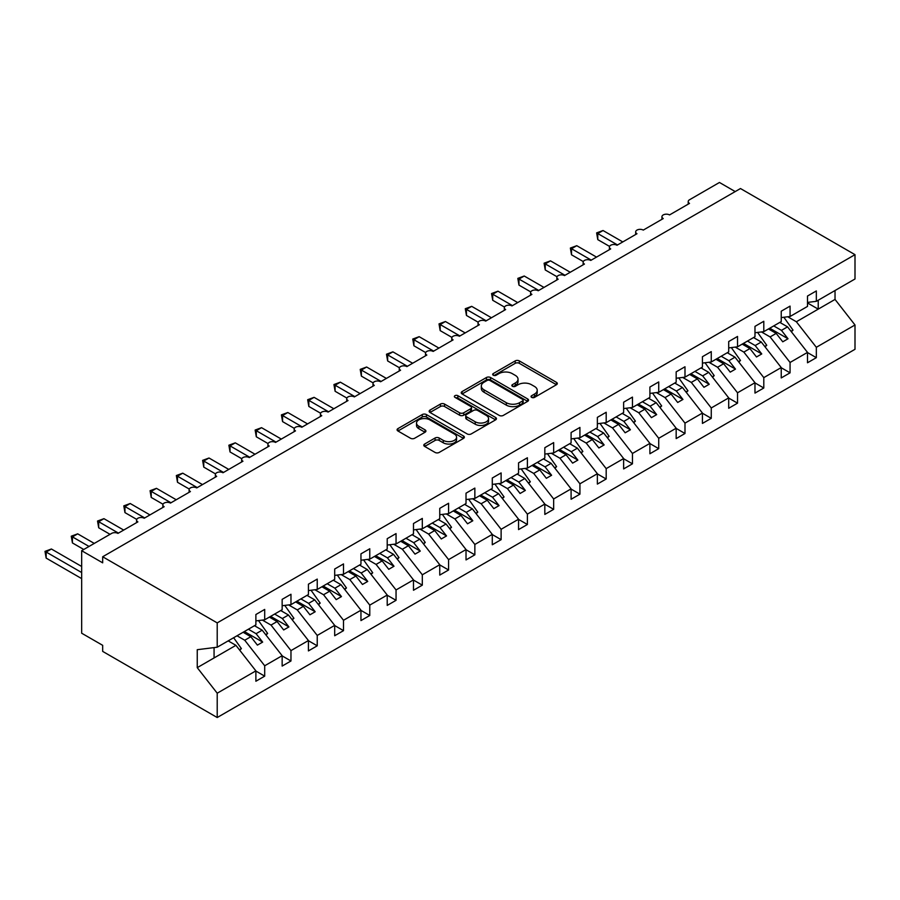 <?xml version="1.0" encoding="UTF-8"?>
<svg xmlns="http://www.w3.org/2000/svg" width="900" height="900" viewBox="0 0 900 900"><rect width="100%" height="100%" fill="white"/><g stroke="black" fill="none" stroke-linecap="round" stroke-linejoin="round"><path stroke-width="1.35" d="M531.653 397.384A2.047 1.181 0 0 0 534.533 397.384L556.447 384.728A2.914 1.688 0 0 0 557.303 383.535A2.914 1.688 0 0 0 556.447 382.343L519.322 360.911A2.914 1.688 0 0 0 515.194 360.911L493.279 373.556A2.047 1.181 0 0 0 492.683 374.4A2.047 1.181 0 0 0 493.279 375.233A2.047 1.181 0 0 0 496.17 375.233L499.005 373.59A9.338 5.389 0 0 1 512.201 373.59L515.295 375.379A9.338 5.389 0 0 1 518.029 379.192A9.338 5.389 0 0 1 515.295 382.995L512.46 384.637A2.047 1.181 0 0 0 511.864 385.47A2.047 1.181 0 0 0 512.46 386.303A2.047 1.181 0 0 0 515.351 386.303L518.186 384.671A9.338 5.389 0 0 1 531.394 384.671L534.488 386.449A9.338 5.389 0 0 1 537.221 390.262A9.338 5.389 0 0 1 534.488 394.076L531.653 395.707A2.047 1.181 0 0 0 531.045 396.54A2.047 1.181 0 0 0 531.653 397.384L531.653 395.707M424.642 444.037A2.914 1.688 0 0 0 423.787 445.219A2.914 1.688 0 0 0 424.642 446.411L435.06 452.43A2.914 1.688 0 0 0 439.189 452.43L463.522 438.379A2.914 1.688 0 0 0 464.377 437.186A2.914 1.688 0 0 0 463.522 435.994L426.397 414.562A2.914 1.688 0 0 0 422.269 414.562L397.935 428.614A2.914 1.688 0 0 0 397.08 429.806A2.914 1.688 0 0 0 397.935 430.988L410.512 438.255A2.914 1.688 0 0 0 414.641 438.255L425.059 432.248A2.914 1.688 0 0 0 425.914 431.055A2.914 1.688 0 0 0 425.059 429.863L418.815 426.262A7.808 4.5 0 0 1 416.531 423.067A7.808 4.5 0 0 1 421.346 418.905A7.808 4.5 0 0 1 429.851 419.884L454.298 434.002A7.808 4.5 0 0 1 456.581 437.186A7.808 4.5 0 0 1 451.766 441.349A7.808 4.5 0 0 1 443.261 440.37L439.189 438.019A2.914 1.688 0 0 0 435.06 438.019L424.642 444.037L424.642 446.411M807.502 302.411L816.334 301.32L855 278.989L855 254.666L740.475 188.539L102.679 556.762L102.679 562.837L81.664 550.699L111.611 533.408A4.455 2.576 0 0 1 117.922 533.408L137.88 521.887A4.455 2.576 0 0 1 136.575 520.065A4.455 2.576 0 0 1 139.331 517.691A4.455 2.576 0 0 1 144.191 518.243L164.149 506.723A4.455 2.576 0 0 1 162.844 504.9A4.455 2.576 0 0 1 165.6 502.526A4.455 2.576 0 0 1 170.46 503.077L190.417 491.558A4.455 2.576 0 0 1 189.112 489.735A4.455 2.576 0 0 1 191.869 487.361A4.455 2.576 0 0 1 196.718 487.912L216.686 476.392A4.455 2.576 0 0 1 215.381 474.57A4.455 2.576 0 0 1 218.138 472.185A4.455 2.576 0 0 1 222.986 472.748L242.955 461.228A4.455 2.576 0 0 1 241.65 459.405A4.455 2.576 0 0 1 244.406 457.02A4.455 2.576 0 0 1 249.255 457.582L269.224 446.051A4.455 2.576 0 0 1 267.919 444.24A4.455 2.576 0 0 1 270.664 441.855A4.455 2.576 0 0 1 275.524 442.418L295.493 430.886A4.455 2.576 0 0 1 294.188 429.075A4.455 2.576 0 0 1 296.933 426.69A4.455 2.576 0 0 1 301.793 427.252L321.761 415.721A4.455 2.576 0 0 1 320.456 413.91A4.455 2.576 0 0 1 323.201 411.525A4.455 2.576 0 0 1 328.061 412.088L348.03 400.556A4.455 2.576 0 0 1 346.725 398.734A4.455 2.576 0 0 1 349.47 396.36A4.455 2.576 0 0 1 354.33 396.923L374.299 385.391A4.455 2.576 0 0 1 372.994 383.569A4.455 2.576 0 0 1 375.739 381.195A4.455 2.576 0 0 1 380.599 381.757L400.567 370.226A4.455 2.576 0 0 1 399.262 368.404A4.455 2.576 0 0 1 402.007 366.03A4.455 2.576 0 0 1 406.868 366.593L426.836 355.061A4.455 2.576 0 0 1 425.52 353.239A4.455 2.576 0 0 1 428.276 350.865A4.455 2.576 0 0 1 433.136 351.428L453.094 339.896A4.455 2.576 0 0 1 451.789 338.074A4.455 2.576 0 0 1 454.545 335.7A4.455 2.576 0 0 1 459.405 336.251L479.363 324.731A4.455 2.576 0 0 1 478.058 322.909A4.455 2.576 0 0 1 480.814 320.535A4.455 2.576 0 0 1 485.674 321.086L505.631 309.566A4.455 2.576 0 0 1 504.326 307.744A4.455 2.576 0 0 1 507.082 305.37A4.455 2.576 0 0 1 511.942 305.921L531.9 294.401A4.455 2.576 0 0 1 530.595 292.579A4.455 2.576 0 0 1 533.351 290.205A4.455 2.576 0 0 1 538.211 290.756L558.169 279.236A4.455 2.576 0 0 1 556.864 277.414A4.455 2.576 0 0 1 559.62 275.04A4.455 2.576 0 0 1 564.48 275.591L584.438 264.071A4.455 2.576 0 0 1 583.133 262.249A4.455 2.576 0 0 1 585.889 259.875A4.455 2.576 0 0 1 590.749 260.426L610.706 248.906A4.455 2.576 0 0 1 609.401 247.084A4.455 2.576 0 0 1 612.158 244.699A4.455 2.576 0 0 1 617.006 245.261L636.975 233.741A4.455 2.576 0 0 1 635.67 231.919A4.455 2.576 0 0 1 638.426 229.534A4.455 2.576 0 0 1 643.275 230.096L663.244 218.565A4.455 2.576 0 0 1 661.939 216.754A4.455 2.576 0 0 1 664.695 214.369A4.455 2.576 0 0 1 669.544 214.931L689.512 203.4A4.455 2.576 180 0 1 688.207 201.589A4.455 2.576 180 0 1 689.512 199.766L719.46 182.475L735.221 191.576M855 254.666L217.215 622.89L102.679 556.762M499.207 415.395A2.914 1.688 0 0 0 503.336 415.395L527.681 401.344A2.914 1.688 0 0 0 528.536 400.151A2.914 1.688 0 0 0 527.681 398.959L490.545 377.516A2.914 1.688 0 0 0 486.428 377.516L462.082 391.579A2.914 1.688 0 0 0 461.228 392.76A2.914 1.688 0 0 0 462.082 393.952L499.207 415.395M455.782 397.822A2.047 1.181 0 0 1 457.853 398.104L457.853 395.685L495.596 417.476A2.914 1.688 0 0 1 496.451 418.669A2.914 1.688 0 0 1 495.596 419.861L471.262 433.912A2.914 1.688 0 0 1 467.134 433.912L430.009 412.47L440.426 406.507L440.426 404.077L430.009 410.096A2.914 1.688 0 0 0 429.154 411.277A2.914 1.688 0 0 0 430.009 412.47L430.009 410.096M440.426 406.507A2.914 1.688 0 0 1 444.544 406.507L444.544 404.077A2.914 1.688 0 0 0 440.426 404.077M444.544 404.077L459.608 412.774A2.914 1.688 0 0 0 463.736 412.774L470.644 408.78A2.914 1.688 0 0 0 471.499 407.588A2.914 1.688 0 0 0 470.644 406.395L454.961 397.35A2.047 1.181 0 0 1 454.365 396.517A2.047 1.181 0 0 1 455.625 395.426A2.047 1.181 0 0 1 457.853 395.685M217.215 622.89L217.215 647.212L255.881 624.893L255.881 614.52L264.701 609.424L264.701 619.796L255.881 620.899M264.701 619.796L282.15 609.727L282.15 599.355L290.97 594.259L290.97 604.631L282.15 605.734M290.97 604.631L308.419 594.562L308.419 584.19L317.239 579.094L317.239 589.466L308.419 590.569M317.239 589.466L334.688 579.398L334.688 569.025L343.507 563.929L343.507 574.301L334.688 575.392M343.507 574.301L360.956 564.233L360.956 553.849L369.776 548.764L369.776 559.136L360.956 560.227M369.776 559.136L387.214 549.067L387.214 538.684L396.045 533.587L396.045 543.971L387.214 545.062M396.045 543.971L413.483 533.891L413.483 523.519L422.314 518.423L422.314 528.806L413.483 529.898M422.314 528.806L439.751 518.726L439.751 508.354L448.582 503.257L448.582 513.63L439.751 514.733M448.582 513.63L466.02 503.561L466.02 493.189L474.851 488.093L474.851 498.465L466.02 499.567M474.851 498.465L492.289 488.396L492.289 478.024L501.12 472.928L501.12 483.3L492.289 484.402M501.12 483.3L518.558 473.231L518.558 462.859L527.389 457.762L527.389 468.135L518.558 469.238M527.389 468.135L544.826 458.066L544.826 447.694L553.658 442.598L553.658 452.97L544.826 454.072M553.658 452.97L571.095 442.901L571.095 432.529L579.926 427.433L579.926 437.805L571.095 438.907M579.926 437.805L597.364 427.736L597.364 417.364L606.184 412.267L606.184 422.64L597.364 423.743M606.184 422.64L623.633 412.571L623.633 402.199L632.452 397.103L632.452 407.475L623.633 408.577M632.452 407.475L649.901 397.406L649.901 387.034L658.721 381.938L658.721 392.31L649.901 393.412M658.721 392.31L676.17 382.241L676.17 371.869L684.99 366.772L684.99 377.145L676.17 378.248M684.99 377.145L702.439 367.076L702.439 356.704L711.259 351.608L711.259 361.98L702.439 363.082M711.259 361.98L728.707 351.911L728.707 341.539L737.528 336.442L737.528 346.815L728.707 347.906M737.528 346.815L754.976 336.746L754.976 326.374L763.796 321.277L763.796 331.65L754.976 332.741M763.796 331.65L781.234 321.581L781.234 311.197L790.065 306.113L790.065 316.485L781.234 317.576M255.881 671.051L264.701 676.148L264.701 665.775L282.15 655.706L262.181 630.169L254.464 625.714M237.015 635.783L244.744 640.238L264.701 665.775M282.15 655.886L290.97 660.982L290.97 650.61L308.419 640.541L288.45 615.004L280.733 610.549M262.373 620.089L271.012 625.072L290.97 650.61M308.419 640.721L317.239 645.817L317.239 635.445L334.688 625.376L314.719 599.839L307.001 595.384M288.641 604.924L297.281 609.908L317.239 635.445M334.688 625.556L343.507 630.653L343.507 620.28L360.956 610.211L340.988 584.674L333.259 580.207M314.91 589.759L323.55 594.742L343.507 620.28M360.956 610.391L369.776 615.488L369.776 605.115L387.214 595.046L367.256 569.509L359.527 565.043M341.179 574.594L349.819 579.577L369.776 605.115M387.214 595.226L396.045 600.322L396.045 589.95L413.483 579.881L393.525 554.344L385.796 549.877M367.447 559.418L376.076 564.413L396.045 589.95M413.483 580.061L422.314 585.158L422.314 574.785L439.751 564.716L419.794 539.179L412.065 534.712M393.716 544.252L402.345 549.248L422.314 574.785M439.751 564.896L448.582 569.993L448.582 559.62L466.02 549.551L446.062 524.014L438.334 519.548M419.974 529.087L428.614 534.082L448.582 559.62M466.02 549.731L474.851 554.827L474.851 544.455L492.289 534.386L472.331 508.838L464.603 504.382M446.243 513.923L454.882 518.918L474.851 544.455M492.289 534.566L501.12 539.663L501.12 529.29L518.558 519.221L498.6 493.673L490.871 489.218M472.511 498.757L481.151 503.752L501.12 529.29M518.558 519.401L527.389 524.498L527.389 514.125L544.826 504.056L524.869 478.507L517.14 474.053M498.78 483.593L507.42 488.576L527.389 514.125M544.826 504.236L553.658 509.332L553.658 498.96L571.095 488.88L551.126 463.343L543.409 458.887M525.049 468.428L533.689 473.411L553.658 498.96M571.095 489.071L579.926 494.168L579.926 483.795L597.364 473.715L577.395 448.178L569.678 443.723M551.317 453.262L559.957 458.246L579.926 483.795M597.364 473.906L606.184 479.002L606.184 468.619L623.633 458.55L603.664 433.012L595.946 428.558M577.586 438.098L586.226 443.081L606.184 468.619M623.633 458.741L632.452 463.826L632.452 453.454L649.901 443.385L629.933 417.848L622.215 413.392M603.855 422.933L612.495 427.916L632.452 453.454M649.901 443.565L658.721 448.661L658.721 438.289L676.17 428.22L656.201 402.683L648.484 398.228M630.124 407.767L638.764 412.751L658.721 438.289M676.17 428.4L684.99 433.496L684.99 423.124L702.439 413.055L682.47 387.517L674.752 383.062M656.393 392.603L665.033 397.586L684.99 423.124M702.439 413.235L711.259 418.331L711.259 407.959L728.707 397.89L708.739 372.353L701.021 367.897M682.661 377.438L691.301 382.421L711.259 407.959M728.707 398.07L737.528 403.166L737.528 392.794L754.976 382.725L735.008 357.188L727.29 352.733M708.93 362.272L717.57 367.256L737.528 392.794M754.976 382.905L763.796 388.001L763.796 377.629L781.234 367.56L761.276 342.022L753.548 337.556M735.199 347.108L743.839 352.091L763.796 377.629M781.234 367.74L790.065 372.836L790.065 362.464L807.502 352.395L807.502 362.767L816.334 357.671L816.334 347.299L855 324.979L855 349.301L217.215 717.525L102.679 651.398L102.679 645.334L81.664 633.206L81.664 550.699M761.467 331.942L770.096 336.926L790.065 362.464M816.334 301.32L816.334 290.936L807.502 296.032L807.502 306.416L790.065 316.485M807.502 352.575L816.334 357.671M787.736 316.766L796.365 321.761L816.334 347.299M217.215 647.212L197.246 649.699L197.246 667.654L235.912 645.334L228.195 640.879M235.912 645.334L255.881 670.871L255.881 681.244L264.701 676.148M290.97 660.982L282.15 666.079L282.15 655.706M317.239 645.817L308.419 650.914L308.419 640.541M343.507 630.653L334.688 635.749L334.688 625.376M369.776 615.488L360.956 620.584L360.956 610.211M396.045 600.322L387.214 605.419L387.214 595.046M422.314 585.158L413.483 590.254L413.483 579.881M448.582 569.993L439.751 575.089L439.751 564.716M474.851 554.827L466.02 559.924L466.02 549.551M501.12 539.663L492.289 544.759L492.289 534.386M527.389 524.498L518.558 529.594L518.558 519.221M553.658 509.332L544.826 514.429L544.826 504.056M579.926 494.168L571.095 499.264L571.095 488.88M606.184 479.002L597.364 484.088L597.364 473.715M632.452 463.826L623.633 468.923L623.633 458.55M658.721 448.661L649.901 453.757L649.901 443.385M684.99 433.496L676.17 438.593L676.17 428.22M711.259 418.331L702.439 423.428L702.439 413.055M737.528 403.166L728.707 408.262L728.707 397.89M763.796 388.001L754.976 393.098L754.976 382.725M790.065 372.836L781.234 377.933L781.234 367.56M197.246 667.654L217.215 693.202L255.881 670.871M217.215 693.202L217.215 717.525M244.744 640.238L250.83 636.716L257.4 645.12L262.654 642.094L256.084 633.69L262.181 630.169M243.112 632.261L250.83 636.716M248.366 629.224L256.084 633.69M271.012 625.072L277.099 621.551L283.669 629.955L288.923 626.929L282.352 618.525L288.45 615.004M269.381 617.096L277.099 621.551M274.635 614.059L282.352 618.525M297.281 609.908L303.368 606.386L309.938 614.79L315.191 611.764L308.621 603.36L314.719 599.839M295.65 601.931L303.368 606.386M300.904 598.894L308.621 603.36M323.55 594.742L329.636 591.221L336.206 599.625L341.46 596.587L334.89 588.195L340.988 584.674M321.919 586.766L329.636 591.221M327.173 583.729L334.89 588.195M349.819 579.577L355.905 576.056L362.475 584.46L367.729 581.423L361.159 573.019L367.256 569.509M348.188 571.601L355.905 576.056M353.441 568.564L361.159 573.019M376.076 564.413L382.174 560.891L388.744 569.295L393.998 566.257L387.428 557.854L393.525 554.344M374.456 556.436L382.174 560.891M379.71 553.399L387.428 557.854M402.345 549.248L408.442 545.726L415.012 554.13L420.266 551.092L413.696 542.689L419.794 539.179M400.725 541.271L408.442 545.726M405.979 538.234L413.696 542.689M428.614 534.082L434.711 530.561L441.281 538.965L446.535 535.928L439.965 527.524L446.062 524.014M426.994 526.106L434.711 530.561M432.236 523.069L439.965 527.524M454.882 518.918L460.98 515.396L467.55 523.8L472.804 520.762L466.234 512.359L472.331 508.838M453.251 510.941L460.98 515.396M458.505 507.904L466.234 512.359M481.151 503.752L487.249 500.231L493.819 508.635L499.072 505.598L492.502 497.194L498.6 493.673M479.52 495.765L487.249 500.231M484.774 492.739L492.502 497.194M507.42 488.576L513.517 485.066L520.087 493.47L525.341 490.433L518.771 482.029L524.869 478.507M505.789 480.6L513.517 485.066M511.043 477.574L518.771 482.029M533.689 473.411L539.786 469.901L546.356 478.305L551.61 475.267L545.04 466.864L551.126 463.343M532.058 465.435L539.786 469.901M537.311 462.409L545.04 466.864M559.957 458.246L566.055 454.736L572.625 463.129L577.879 460.103L571.309 451.699L577.395 448.178M558.326 450.27L566.055 454.736M563.58 447.244L571.309 451.699M586.226 443.081L592.324 439.571L598.883 447.964L604.136 444.938L597.577 436.534L603.664 433.012M584.595 435.105L592.324 439.571M589.849 432.079L597.577 436.534M612.495 427.916L618.592 424.395L625.151 432.799L630.405 429.772L623.846 421.369L629.933 417.848M610.864 419.94L618.592 424.395M616.117 416.914L623.846 421.369M638.764 412.751L644.861 409.23L651.42 417.634L656.674 414.608L650.104 406.204L656.201 402.683M637.133 404.775L644.861 409.23M642.386 401.738L650.104 406.204M665.033 397.586L671.119 394.065L677.689 402.469L682.942 399.442L676.373 391.039L682.47 387.517M663.401 389.61L671.119 394.065M668.655 386.572L676.373 391.039M691.301 382.421L697.387 378.9L703.957 387.304L709.211 384.277L702.641 375.874L708.739 372.353M689.67 374.445L697.387 378.9M694.924 371.407L702.641 375.874M717.57 367.256L723.656 363.735L730.226 372.139L735.48 369.113L728.91 360.709L735.008 357.188M715.939 359.28L723.656 363.735M721.192 356.243L728.91 360.709M743.839 352.091L749.925 348.57L756.495 356.974L761.749 353.936L755.179 345.544L761.276 342.022M742.207 344.115L749.925 348.57M747.461 341.077L755.179 345.544M770.096 336.926L776.194 333.405L782.764 341.809L788.018 338.771L781.447 330.368L787.545 326.858L807.502 352.395M768.476 328.95L776.194 333.405M773.73 325.912L781.447 330.368M787.545 326.858L779.816 322.391M796.365 321.761L835.031 299.43L855 324.979M807.502 302.951L818.224 309.139L818.224 300.218M835.031 290.52L835.031 299.43M214.065 657.956L214.065 647.606M769.736 328.219L788.018 338.771M743.467 343.384L761.749 353.936M717.199 358.549L735.48 369.113M690.93 373.714L709.211 384.277M664.661 388.879L682.942 399.442M638.393 404.044L656.674 414.608M612.124 419.209L630.405 429.772M585.855 434.374L604.136 444.938M559.586 449.55L577.879 460.103M533.317 464.715L551.61 475.267M507.049 479.88L525.341 490.433M480.78 495.045L499.072 505.598M454.522 510.21L472.804 520.762M428.254 525.375L446.535 535.928M401.985 540.54L420.266 551.092M375.716 555.705L393.998 566.257M349.447 570.87L367.729 581.423M323.179 586.035L341.46 596.587M296.91 601.2L315.191 611.764M270.641 616.365L288.923 626.929M244.373 631.53L262.654 642.094M532.462 397.665L534.488 396.506A9.338 5.389 0 0 0 537.221 392.692L537.221 390.262M518.029 379.192L518.029 381.611A9.338 5.389 0 0 1 515.295 385.425L513.281 386.595M556.447 382.343L556.447 384.728L519.322 363.33A2.914 1.688 0 0 0 515.194 363.33L494.1 375.514M527.636 401.366L490.545 379.946A2.914 1.688 0 0 0 486.428 379.946L462.116 393.975L462.082 391.579M522.517 400.984A2.047 1.181 0 0 0 523.114 400.151A2.047 1.181 0 0 0 522.517 399.319L489.926 380.498A2.047 1.181 0 0 0 487.046 380.498L484.054 382.23A9.338 5.389 0 0 0 481.32 386.032A9.338 5.389 0 0 0 484.054 389.846L506.329 402.705A9.338 5.389 0 0 0 519.525 402.705L522.517 400.984L522.517 403.414A2.047 1.181 0 0 0 523.114 402.57L523.114 400.151M481.32 386.032L481.32 388.463A9.338 5.389 0 0 0 484.054 392.276L484.054 389.846M522.517 403.414L519.525 405.135A9.338 5.389 0 0 1 506.329 405.135L484.054 392.276M444.544 406.507L459.608 415.192A2.914 1.688 0 0 0 463.736 415.192L470.644 411.21A2.914 1.688 0 0 0 471.499 410.017L471.499 407.588M457.853 398.104L495.562 419.884M475.234 421.796A7.808 4.5 0 0 0 483.739 422.764A7.808 4.5 0 0 0 488.554 418.601A7.808 4.5 0 0 0 486.27 415.418L477.652 410.445A2.914 1.688 0 0 0 473.535 410.445L466.616 414.439A2.914 1.688 0 0 0 465.761 415.631A2.914 1.688 0 0 0 466.616 416.824L475.234 421.796L475.234 424.215A7.808 4.5 0 0 0 483.739 425.194A7.808 4.5 0 0 0 488.554 421.031L488.554 418.601M465.761 415.631L465.761 418.061A2.914 1.688 0 0 0 466.616 419.243L466.616 416.824M475.234 424.215L466.616 419.243M456.581 437.186L456.581 439.616A7.808 4.5 0 0 1 451.766 443.779A7.808 4.5 0 0 1 443.261 442.8L439.189 440.449A2.914 1.688 0 0 0 435.06 440.449L424.688 446.434M416.531 423.067L416.531 425.498A7.808 4.5 0 0 0 418.815 428.681L418.815 426.262M425.014 432.27L418.815 428.681M463.489 438.401L426.397 416.981A2.914 1.688 0 0 0 422.269 416.981L397.969 431.01M596.633 232.886L597.78 233.55L597.78 239.625L596.633 232.886L603.034 230.524L597.78 233.55L617.535 244.958M597.78 239.625L609.548 246.42M603.034 230.524L622.789 241.931M783.855 317.25L793.012 330.12L790.999 331.279M793.012 330.12L791.359 331.74M570.364 248.051L571.511 248.726L571.511 254.79L570.364 248.051L576.765 245.689L571.511 248.726L591.266 260.123M571.511 254.79L583.29 261.585M576.765 245.689L596.52 257.096M757.586 332.415L766.744 345.285L764.741 346.444M766.744 345.285L765.09 346.905M544.095 263.216L545.243 263.891L545.243 269.955L544.095 263.216L550.496 260.854L545.243 263.891L564.998 275.287M545.243 269.955L557.021 276.75M550.496 260.854L570.251 272.261M731.317 347.58L740.475 360.461L738.472 361.609M740.475 360.461L738.832 362.07M517.826 278.381L518.974 279.056L518.974 285.12L517.826 278.381L524.227 276.019L518.974 279.056L538.729 290.452M518.974 285.12L530.752 291.915M524.227 276.019L543.983 287.426M705.049 362.756L714.206 375.626L712.204 376.774M714.206 375.626L712.564 377.235M491.558 293.546L492.716 294.221L492.716 300.285L491.558 293.546L497.97 291.184L492.716 294.221L512.46 305.618M492.716 300.285L504.484 307.08M497.97 291.184L517.714 302.591M678.78 377.921L687.938 390.791L685.935 391.939M687.938 390.791L686.295 392.4M465.289 308.723L466.447 309.386L466.447 315.45L465.289 308.723L471.701 306.349L466.447 309.386L486.191 320.782M466.447 315.45L478.215 322.245M471.701 306.349L491.445 317.756M652.523 393.086L661.669 405.956L659.666 407.115M661.669 405.956L660.026 407.565M439.02 323.887L440.179 324.551L440.179 330.615L439.02 323.887L445.433 321.514L440.179 324.551L459.923 335.959M440.179 330.615L451.946 337.41M445.433 321.514L465.176 332.921M626.254 408.251L635.4 421.121L633.398 422.28M635.4 421.121L633.758 422.73M412.751 339.053L413.91 339.716L413.91 345.78L412.751 339.053L419.164 336.679L413.91 339.716L433.665 351.124M413.91 345.78L425.678 352.575M419.164 336.679L438.919 348.086M599.985 423.416L609.131 436.286L607.129 437.445M609.131 436.286L607.489 437.906M386.483 354.218L387.641 354.881L387.641 360.945L386.483 354.218L392.895 351.844L387.641 354.881L407.396 366.289M387.641 360.945L399.409 367.74M392.895 351.844L412.65 363.251M573.716 438.581L582.863 451.451L580.86 452.61M582.863 451.451L581.22 453.071M360.214 369.382L361.373 370.046L361.373 376.11L360.214 369.382L366.626 367.009L361.373 370.046L381.127 381.454M361.373 376.11L373.14 382.905M366.626 367.009L386.381 378.416M547.447 453.746L556.594 466.616L554.591 467.775M556.594 466.616L554.951 468.236M333.945 384.548L335.104 385.211L335.104 391.275L333.945 384.548L340.358 382.174L335.104 385.211L354.859 396.619M335.104 391.275L346.871 398.07M340.358 382.174L360.113 393.581M521.179 468.911L530.325 481.781L528.322 482.94M530.325 481.781L528.683 483.401M307.676 399.713L308.835 400.376L308.835 406.44L307.676 399.713L314.089 397.35L308.835 400.376L328.59 411.784M308.835 406.44L320.603 413.235M314.089 397.35L333.844 408.746M494.91 484.076L504.056 496.946L502.054 498.105M504.056 496.946L502.414 498.566M281.407 414.877L282.566 415.541L282.566 421.605L281.407 414.877L287.82 412.515L282.566 415.541L302.321 426.949M282.566 421.605L294.334 428.4M287.82 412.515L307.575 423.911M468.641 499.241L477.787 512.111L475.785 513.27M477.787 512.111L476.145 513.731M255.139 430.043L256.298 430.706L256.298 436.781L255.139 430.043L261.551 427.68L256.298 430.706L276.053 442.114M256.298 436.781L268.065 443.576M261.551 427.68L281.306 439.076M442.373 514.406L451.519 527.276L449.516 528.435M451.519 527.276L449.876 528.896M228.881 445.207L230.029 445.871L230.029 451.946L228.881 445.207L235.282 442.845L230.029 445.871L249.784 457.279M230.029 451.946L241.796 458.741M235.282 442.845L255.037 454.241M416.104 529.571L425.25 542.441L423.248 543.6M425.25 542.441L423.608 544.061M202.612 460.373L203.76 461.036L203.76 467.111L202.612 460.373L209.014 458.01L203.76 461.036L223.515 472.444M203.76 467.111L215.528 473.906M209.014 458.01L228.769 469.418M389.835 544.736L398.993 557.606L396.979 558.765M398.993 557.606L397.339 559.226M176.344 475.537L177.491 476.201L177.491 482.276L176.344 475.537L182.745 473.175L177.491 476.201L197.246 487.609M177.491 482.276L189.27 489.071M182.745 473.175L202.5 484.582M363.566 559.901L372.724 572.771L370.71 573.93M372.724 572.771L371.07 574.391M150.075 490.702L151.222 491.377L151.222 497.441L150.075 490.702L156.476 488.34L151.222 491.377L170.977 502.774M151.222 497.441L163.001 504.236M156.476 488.34L176.231 499.748M337.298 575.066L346.455 587.947L344.452 589.095M346.455 587.947L344.801 589.556M123.806 505.868L124.954 506.543L124.954 512.606L123.806 505.868L130.207 503.505L124.954 506.543L144.709 517.939M124.954 512.606L136.733 519.401M130.207 503.505L149.963 514.913M311.029 590.242L320.186 603.113L318.184 604.26M320.186 603.113L318.544 604.721M97.538 521.033L98.696 521.707L98.696 527.771L97.538 521.033L103.939 518.67L98.696 521.707L118.44 533.104M98.696 527.771L110.036 534.319M103.939 518.67L123.694 530.077M284.76 605.408L293.918 618.278L291.915 619.425M293.918 618.278L292.275 619.886M71.269 536.197L72.427 536.873L72.427 542.936L71.269 536.197L77.681 533.835L72.427 536.873L89.021 546.457M72.427 542.936L83.767 549.484M77.681 533.835L94.275 543.42M258.491 620.572L267.649 633.442L265.646 634.59M267.649 633.442L266.006 635.051M45 551.374L46.159 552.038L46.159 558.101L45 551.374L51.413 549L46.159 552.038L81.664 572.535M46.159 558.101L81.664 578.61M51.413 549L81.664 566.471M233.64 637.729L241.38 648.607L239.377 649.766M241.38 648.607L239.737 650.216M534.488 396.506L534.488 394.076M512.46 386.303L512.46 384.637M515.295 385.425L515.295 382.995M493.279 375.233L493.279 373.556M515.194 363.33L515.194 360.911M519.322 363.33L519.322 360.911M486.428 379.946L486.428 377.516M490.545 379.946L490.545 377.516M527.681 401.344L527.681 398.959M506.329 405.135L506.329 402.705M519.525 405.135L519.525 402.705M459.608 415.192L459.608 412.774M463.736 415.192L463.736 412.774M470.644 411.21L470.644 408.78M495.596 419.861L495.596 417.476M435.06 440.449L435.06 438.019M439.189 440.449L439.189 438.019M443.261 442.8L443.261 440.37M425.059 432.248L425.059 429.863M397.935 430.988L397.935 428.614M422.269 416.981L422.269 414.562M426.397 416.981L426.397 414.562M463.522 438.379L463.522 435.994M661.939 219.33L661.939 216.754M688.207 204.154L688.207 201.589M635.67 234.495L635.67 231.919M609.401 249.66L609.401 247.084M583.133 264.825L583.133 262.249M556.864 279.99L556.864 277.414M530.595 295.155L530.595 292.579M504.326 310.32L504.326 307.744M478.058 325.485L478.058 322.909M451.789 340.65L451.789 338.074M425.52 355.815L425.52 353.239M399.262 370.98L399.262 368.404M372.994 386.145L372.994 383.569M346.725 401.31L346.725 398.734M320.456 416.475L320.456 413.91M294.188 431.64L294.188 429.075M267.919 446.805L267.919 444.24M241.65 461.981L241.65 459.405M215.381 477.146L215.381 474.57M189.112 492.311L189.112 489.735M162.844 507.476L162.844 504.9M136.575 522.641L136.575 520.065"/></g></svg>
